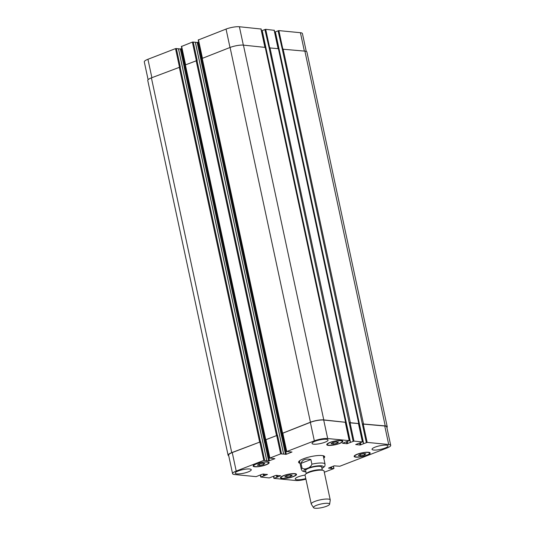 <?xml version="1.0" encoding="UTF-8"?>
<svg xmlns="http://www.w3.org/2000/svg" width="535" height="535" viewBox="0 0 535 535"><rect width="100%" height="100%" fill="white"/><g stroke="black" fill="none" stroke-linecap="round" stroke-linejoin="round"><path stroke-width="0.8" d="M310.902 459.545L311.892 464.173C310.674 467.964 304.549 470.332 302.021 467.991L301.031 463.363L310.902 459.545C305.666 458.381 302.375 459.652 301.031 463.363M299.781 462.133A13.355 3.009 -12.1 0 1 298.711 461.685M324.317 456.194A13.355 3.009 -12.1 0 1 323.528 457.044M300.028 463.29A13.355 3.009 -12.1 0 1 298.584 462.32A13.355 3.009 -12.1 0 1 311.009 456.576A13.355 3.009 -12.1 0 1 324.698 456.723A13.355 3.009 -12.1 0 1 323.775 458.201M302.021 467.991A12.144 2.735 167.9 0 0 301.305 469.235L299.52 460.909A12.144 2.735 -12.1 0 1 299.506 460.836M323.247 455.746A12.144 2.735 -12.1 0 1 323.267 455.82L325.053 464.146A12.144 2.735 167.9 0 0 311.892 464.173M322.297 470.151L321.635 467.055A8.199 1.846 167.9 0 0 313.236 466.968A8.199 1.846 167.9 0 0 305.612 470.492L306.274 473.582M329.634 504.217L330.242 500.125A9.71 2.187 167.9 0 0 330.242 499.937L324.043 471.041A9.71 2.187 167.9 0 0 323.066 470.359L321.555 469.944A8.199 1.846 167.9 0 0 313.978 470.439A8.199 1.846 167.9 0 0 306.869 473.094L305.659 474.09A9.71 2.187 167.9 0 0 305.05 475.113L311.243 504.01A9.71 2.187 167.9 0 0 311.316 504.184L313.55 507.668A8.259 1.859 167.9 0 0 315.189 508.25A8.259 1.859 167.9 0 0 324.049 507.086A8.259 1.859 167.9 0 0 329.634 504.217A8.259 1.859 167.9 0 0 321.167 503.97A8.259 1.859 167.9 0 0 313.55 507.668M323.066 470.359A9.71 2.187 167.9 0 0 314.085 470.94A9.71 2.187 167.9 0 0 305.659 474.09M330.242 499.937A9.71 2.187 167.9 0 0 320.284 499.837A9.71 2.187 167.9 0 0 311.243 504.01M306.254 51.42L302.429 33.578A9.71 2.187 167.9 0 0 300.423 32.715L278.875 30.609L275.278 31.853L363.599 443.602M178.456 48.732L175.52 48.611L147.934 59.278A9.71 2.187 167.9 0 0 144.289 61.886L148.108 79.688M181.88 48.738L178.55 48.973M195.315 42.211L192.379 42.091L181.505 46.471M198.739 42.225L195.409 42.459M260.98 29.01L239.399 26.75A9.71 2.187 167.9 0 0 226.051 29.077L198.365 39.958M262.15 30.749L261.521 30.99M274.154 30.301L265.708 29.325L262.11 30.562L350.425 442.311M275.318 32.04L274.689 32.281M290.826 476.31L287.088 477.193L284.76 476.966L286.178 475.856L289.916 474.98L292.237 475.2L290.826 476.31L290.552 475.04M287.088 477.193L286.767 475.722M263.461 464.561L259.722 465.443L257.395 465.216L258.813 464.106L262.551 463.223L264.872 463.45L263.461 464.561L263.187 463.29M259.722 465.443L259.408 463.965M337.103 443.181L333.365 444.063L331.045 443.836L332.456 442.726L336.194 441.843L338.515 442.07L337.103 443.181L336.829 441.903M333.365 444.063L333.051 442.585M364.469 454.931L360.73 455.813L358.41 455.586L359.821 454.476L363.559 453.593L365.88 453.82L364.469 454.931L364.195 453.653M360.73 455.813L360.416 454.335M265.708 464.781A7.59 1.712 167.9 0 0 268.557 462.748A7.59 1.712 167.9 0 0 260.779 462.668A7.59 1.712 167.9 0 0 253.717 465.925A7.59 1.712 167.9 0 0 258.044 466.553A7.59 1.712 167.9 0 0 265.708 464.781M266.076 464.821A8.199 1.846 -12.1 0 1 257.796 466.727A8.199 1.846 -12.1 0 1 253.122 466.052A8.199 1.846 -12.1 0 1 260.746 462.534A8.199 1.846 -12.1 0 1 269.152 462.614A8.199 1.846 -12.1 0 1 266.076 464.821M293.073 476.531A7.59 1.712 167.9 0 0 295.922 474.498A7.59 1.712 167.9 0 0 288.144 474.418A7.59 1.712 167.9 0 0 281.082 477.675A7.59 1.712 167.9 0 0 285.402 478.303A7.59 1.712 167.9 0 0 293.073 476.531M293.441 476.571A8.199 1.846 -12.1 0 1 285.155 478.477A8.199 1.846 -12.1 0 1 280.487 477.802A8.199 1.846 -12.1 0 1 288.111 474.284A8.199 1.846 -12.1 0 1 296.517 474.371A8.199 1.846 -12.1 0 1 293.441 476.571M366.716 455.151A7.59 1.712 167.9 0 0 369.565 453.112A7.59 1.712 167.9 0 0 361.787 453.031A7.59 1.712 167.9 0 0 354.725 456.295A7.59 1.712 167.9 0 0 359.052 456.917A7.59 1.712 167.9 0 0 366.716 455.151M367.084 455.185A8.199 1.846 -12.1 0 1 358.804 457.097A8.199 1.846 -12.1 0 1 354.13 456.422A8.199 1.846 -12.1 0 1 361.76 452.898A8.199 1.846 -12.1 0 1 370.16 452.984A8.199 1.846 -12.1 0 1 367.084 455.185M339.35 443.401A7.59 1.712 167.9 0 0 342.199 441.362A7.59 1.712 167.9 0 0 334.422 441.281A7.59 1.712 167.9 0 0 327.36 444.545A7.59 1.712 167.9 0 0 331.687 445.167A7.59 1.712 167.9 0 0 339.35 443.401M339.718 443.435A8.199 1.846 -12.1 0 1 331.439 445.347A8.199 1.846 -12.1 0 1 326.765 444.672A8.199 1.846 -12.1 0 1 334.395 441.148A8.199 1.846 -12.1 0 1 342.795 441.235A8.199 1.846 -12.1 0 1 339.718 443.435M324.304 472.238L333.72 468.6L328.483 468.112L334.141 465.851L339.812 466.246L387.066 447.976A9.71 2.187 167.9 0 0 390.71 445.367A9.71 2.187 167.9 0 0 388.704 444.505L367.157 442.398L360.062 445.02L355.695 444.545L362.402 441.93L353.983 441.107L346.887 443.729L342.52 443.261L349.228 440.646L327.681 438.539A9.71 2.187 167.9 0 0 314.333 440.86L286.747 451.527L291.99 452.015L286.332 454.275L280.661 453.881L269.887 458.047L274.903 458.696L268.637 460.943L263.802 460.401L236.216 471.061A9.71 2.187 167.9 0 0 232.571 473.676A9.71 2.187 167.9 0 0 234.577 474.532L256.125 476.638L262.384 474.17L267.46 474.438L260.752 477.053L269.292 477.929L275.552 475.454L280.634 475.722L274.054 478.39L295.601 480.504A9.71 2.187 167.9 0 0 305.92 479.166M248.173 471.917A8.199 1.846 -12.1 0 1 239.894 473.823A8.199 1.846 -12.1 0 1 235.226 473.154A8.199 1.846 -12.1 0 1 242.85 469.63A8.199 1.846 -12.1 0 1 251.249 469.717A8.199 1.846 -12.1 0 1 248.173 471.917M324.979 442.224A8.199 1.846 -12.1 0 1 316.7 444.13A8.199 1.846 -12.1 0 1 312.032 443.455A8.199 1.846 -12.1 0 1 319.656 439.93A8.199 1.846 -12.1 0 1 328.055 440.017A8.199 1.846 -12.1 0 1 324.979 442.224M305.793 478.571A8.199 1.846 -12.1 0 1 295.226 479.019A8.199 1.846 -12.1 0 1 305.044 475.093M384.979 448.089A8.199 1.846 -12.1 0 1 376.7 449.995A8.199 1.846 -12.1 0 1 372.032 449.326A8.199 1.846 -12.1 0 1 379.656 445.802A8.199 1.846 -12.1 0 1 388.056 445.889A8.199 1.846 -12.1 0 1 384.979 448.089M362.636 423.927L385.24 425.913A9.71 2.187 -12.1 0 1 387.24 426.769L306.896 51.995A9.71 2.187 167.9 0 0 304.89 51.139L282.293 49.153L362.356 424.034L384.739 426A9.71 2.187 -12.1 0 1 386.738 426.856L390.71 445.367M278.401 48.698L269.118 47.869L349.181 422.75L358.463 423.58M282.681 433.236L310.367 422.356A9.71 2.187 -12.1 0 1 323.708 420.029L345.296 422.289M202.498 60.776L201.107 61.137L281.457 435.905L283.048 435.503M265.815 439.757L277.525 435.229L281.49 453.733M185.638 67.29L184.247 67.651L264.591 442.425L266.189 442.024M232.571 473.676L228.605 455.165A9.71 2.187 -12.1 0 1 232.25 452.556L260.665 441.749L264.631 460.254M281.457 435.905L283.042 435.47M282.56 433.223L310.427 422.222A9.71 2.187 -12.1 0 1 323.775 419.901L345.403 422.262M349.462 422.637L358.57 423.546M387.24 426.769A9.71 2.187 -12.1 0 1 386.892 427.559M228.746 455.827A9.71 2.187 -12.1 0 1 228.104 455.252A9.71 2.187 -12.1 0 1 231.749 452.643L260.665 441.749M264.591 442.425L266.183 441.99M265.701 439.743L277.525 435.229M282.293 49.153L278.039 30.756M269.118 47.869L264.872 29.465M265.233 47.408L243.432 45.127A9.71 2.187 167.9 0 0 230.083 47.454L202.116 58.442M193.215 41.951L197.181 60.455L185.25 64.962M176.356 48.464L180.322 66.975L151.405 77.869A9.71 2.187 167.9 0 0 147.76 80.477L228.104 455.252M321.903 468.299A9.958 2.24 167.9 0 0 319.729 465.751A9.958 2.24 167.9 0 0 306.816 468.513A9.958 2.24 167.9 0 0 305.88 471.736M384.739 426L388.704 444.505M363.185 423.894L367.157 442.398M362.356 424.034L366.321 442.545M359.667 443.167L360.062 445.02M360.463 442.86L360.898 444.873M358.43 423.426L362.402 441.93M350.017 422.603L353.983 441.107M349.181 422.75L353.147 441.255M346.493 441.877L346.887 443.729M347.295 441.569L347.723 443.582M345.262 422.135L349.228 440.646M323.708 420.029L327.681 438.539M310.367 422.356L314.333 440.86M282.781 433.022L286.747 451.527M282.36 435.771L286.332 454.275M281.524 435.911L285.496 454.422M276.689 435.376L280.661 453.881M265.922 439.536L269.887 458.047M265.5 442.284L269.466 460.795M264.664 442.432L268.637 460.943M259.829 441.89L263.802 460.401M232.25 452.556L236.216 471.061M260.552 474.873L260.986 476.886M273.719 476.163L274.154 478.176M333.345 466.152L333.827 468.379M304.361 51.086L300.423 32.715M282.821 49.019L278.875 30.609M278.06 48.511L274.121 30.147M269.653 47.735L265.708 29.325M264.885 47.227L260.946 28.857M243.338 45.121L239.399 26.75M229.996 47.481L226.051 29.077M202.417 58.148L198.465 39.737M202.009 60.963L198.05 42.486M201.18 61.137L197.214 42.633M196.332 60.515L192.379 42.091M185.551 64.668L181.606 46.257M185.15 67.484L181.191 49.006M184.321 67.657L180.355 49.153M179.466 67.035L175.52 48.611M151.88 77.682L147.934 59.278M331.145 467.008L331.406 468.232M331.172 468.326L330.911 467.095M331.459 466.881L331.74 468.178M276.428 475.314L276.822 477.146M276.782 475.347L277.157 477.086M276.969 475.368L277.337 477.106M277.324 475.401L277.672 477.046M263.26 474.023L263.655 475.856M263.615 474.063L263.989 475.796M263.795 474.077L264.17 475.816M264.15 474.11L264.504 475.755M151.405 77.869L231.749 452.643M179.265 67.096L259.615 441.87M180.101 66.955L260.445 441.723M178.443 48.672L266.718 460.461M185.083 67.51L265.427 442.278M185.357 64.742L265.701 439.516M196.131 60.582L276.475 435.35M196.96 60.435L277.304 435.209M195.302 42.151L283.577 453.941M201.942 60.99L282.286 435.764M202.217 58.228L282.56 432.996M230.083 47.454L310.427 422.222M243.432 45.127L323.775 419.901M265.2 47.254L345.543 422.028M262.203 30.502L350.478 442.284M269.954 47.722L350.298 422.496M278.367 48.545L358.711 423.319M275.371 31.786L363.653 443.575M283.122 49.006L363.466 423.78M304.89 51.139L385.24 425.913M330.59 467.222L330.837 468.386M301.305 469.235C302.563 471.435 301.76 470.954 305.284 471.837L305.906 471.883M322.01 468.406C325.628 465.818 324.718 466.667 325.053 464.146M268.557 462.748L268.409 462.066M253.717 465.925L253.57 465.243M295.922 474.498L295.775 473.816M281.082 477.675L280.935 476.993M369.565 453.112L369.417 452.429M354.725 456.295L354.578 455.613M342.199 441.362L342.052 440.68M327.36 444.545L327.213 443.863M362.523 441.984L358.557 423.479M349.355 440.7L345.383 422.189M286.519 451.687L282.554 433.183M269.66 458.207L265.694 439.703M260.752 477.053L260.311 474.966M273.927 478.337L273.479 476.257M333.947 468.433L333.452 466.112M278.173 48.524L274.248 30.201M265.006 47.234L261.073 28.91M202.17 58.241L198.238 39.904M185.311 64.762L181.378 46.418M178.489 48.692L266.771 460.481M185.13 64.909L265.474 439.676M195.349 42.171L283.63 453.961M201.989 58.389L282.333 433.163M265.32 47.307L345.663 422.082M262.11 30.562L350.392 442.351M278.494 48.598L358.838 423.372M275.278 31.853L363.559 443.642"/></g></svg>
